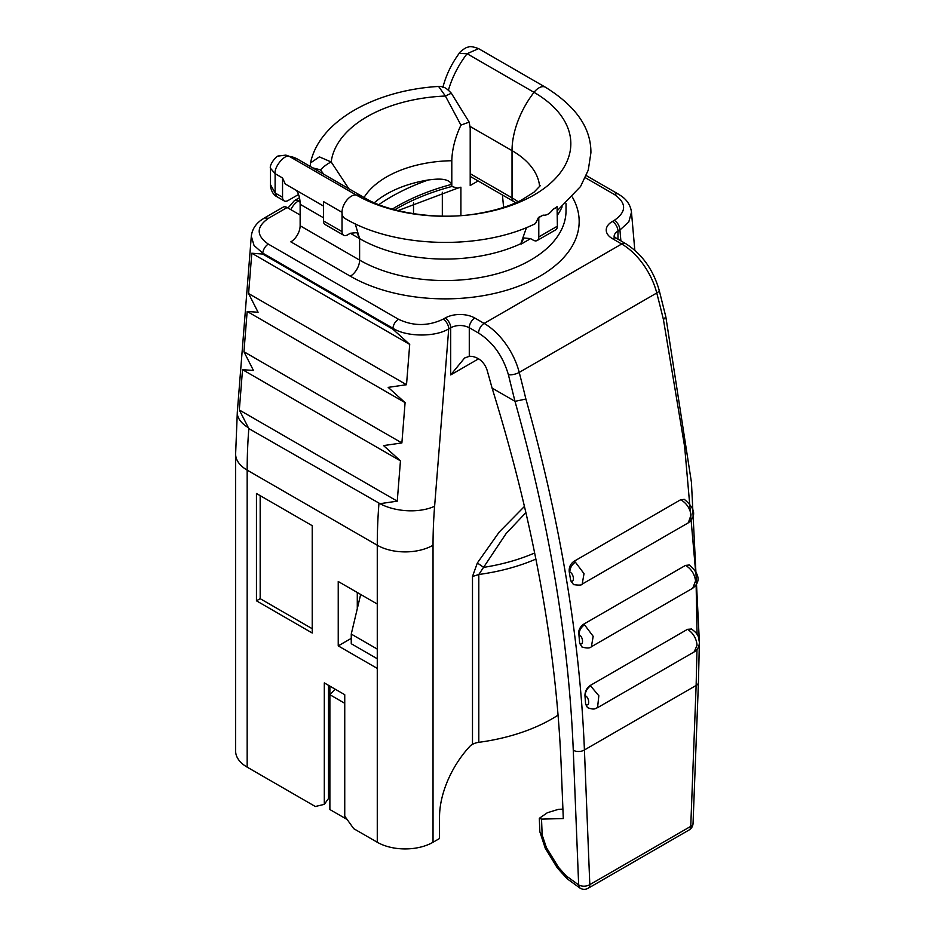 <?xml version="1.0" encoding="UTF-8"?>
<svg xmlns="http://www.w3.org/2000/svg" width="935" height="935" viewBox="0 0 935 935"><rect width="100%" height="100%" fill="white"/><g stroke="black" fill="none" stroke-linecap="round" stroke-linejoin="round"><path stroke-width="1.4" d="M357.287 608.673L357.287 592.498M260.175 495.643L260.175 598.669L312.22 628.717M256.459 493.505L256.459 600.808L312.22 633.007L312.22 525.692L256.459 493.505M260.175 598.669L256.459 600.808M377.272 604.033L377.272 545.234L247.167 470.118A39.434 22.767 180 0 1 235.62 454.024L235.62 751.05A39.434 22.767 0 0 0 247.167 767.144L315.34 806.508L324.305 804.357L324.305 682.901L344.746 694.705L344.746 816.162L353.71 828.655L377.272 842.26L377.272 604.033L338.236 581.5L338.236 645.886L377.272 668.42M324.305 804.357L328.477 798.537L328.477 685.32M377.272 658.766L351.256 643.736L351.256 634.082L360.676 594.45M351.256 638.371L338.236 645.886M296.465 190.448A39.434 22.767 -60 0 1 298.546 194.492L288.12 200.499A7.889 4.558 -60 0 1 284.182 200.896L276.748 196.607L275.112 192.996L275.112 173.676L270.495 168.288M284.182 200.896A7.889 4.558 -60 0 1 282.545 197.285L275.112 192.996L270.495 184.662L270.495 168.382M557.377 206.869L553.053 209.37A145.79 84.173 180 0 0 557.073 206.705L557.377 226.188A7.889 4.558 -120 0 1 555.741 229.8L537.158 240.529A7.889 4.558 -120 0 1 533.219 240.143L530.612 238.635L524.044 237.981L520.818 243.708L526.499 227.556M537.158 240.529A7.889 4.558 -120 0 0 538.794 236.917L538.794 217.61L543.118 215.108A145.79 84.173 180 0 1 538.49 217.434L538.794 217.61M553.053 209.37C549.687 213.776 546.379 215.693 543.118 215.108M525.891 512.602L506.209 533.429L478.802 574.487L478.802 742.332A152.452 88.019 180 0 0 558.09 715.123M285.818 155.117L289.301 156.367A65.719 37.938 -60 0 1 297.681 159.195L285.818 155.105L278.63 156.04C276.83 155.023 268.836 165.098 270.495 168.417L270.495 168.417M282.545 197.285L282.545 177.966L285.269 183.985L323.44 206.027M566.026 203.479L566.026 210.737A120.919 69.809 0 0 1 491.389 275.229A120.919 69.809 0 0 1 359.613 260.105A13.148 7.585 -60 0 1 350.321 276.199L290.843 241.861A13.148 7.585 120 0 0 300.135 225.756L359.613 260.105L359.613 238.635L356.889 232.628L350.321 233.271L347.598 234.849A7.889 4.558 -60 0 1 343.659 235.234L325.064 224.505A7.889 4.558 -60 0 1 323.44 220.894L323.44 201.574L342.023 212.303A13.148 7.585 -60 0 1 351.326 196.21A13.148 7.585 -60 0 1 356.212 194.994A125.722 72.591 0 0 0 534.014 194.994A125.722 72.591 0 0 0 534.014 92.343L467.103 53.716L478.58 48.632C473.11 46.598 469.604 46.119 468.061 47.182C465.735 47.007 458.828 52.757 459.143 53.424L467.103 53.716A65.719 37.938 -60 0 0 448.438 90.146M343.659 235.234A7.889 4.558 -60 0 1 342.023 231.623L342.023 212.303A13.148 7.585 -60 0 0 344.746 218.322C394.827 248.289 481.139 250.568 535.475 223.594L538.49 217.434M350.321 233.271L359.613 238.635L355.207 223.804M530.612 238.635L521.321 244M535.884 559.083A152.452 88.019 180 0 1 478.802 574.487L472.491 576.509L477.353 562.975L483.664 567.37A150.699 87.002 180 0 0 534.656 552.982M472.491 576.509L472.491 744.365A13.148 7.585 180 0 1 478.802 742.332M472.491 744.365L470.772 745.359A70.966 40.976 120 0 0 439.532 817.05L439.532 838.508L433.034 842.26A39.434 22.767 180 0 1 377.272 842.26M380.007 503.684L248.827 428.592L239.325 409.986L397.246 501.16L380.007 503.684A39.434 20.476 4.5 0 0 434.611 506.267A486.282 280.757 120 0 0 433.034 545.234L433.034 842.26M239.325 409.986L242.527 369.676L253.455 370.47L243.953 351.759L247.167 311.46L258.083 312.255L248.593 293.543L251.795 253.233L262.712 254.04L392.829 329.155L409.717 344.419L406.515 384.717L388.189 387.37L405.089 402.634L401.886 442.945L383.56 445.586L400.46 460.85L397.246 501.16M251.795 253.233L409.717 344.419M248.593 293.543L406.515 384.717M247.459 311.635L405.089 402.634M243.953 351.759L401.886 442.945M242.527 369.676L400.46 460.85M562.917 809.149L558.487 809.313L547.337 812.749L539.32 818.312L541.529 819.107L563.291 818.569L561.152 765.111C556.243 646.249 533.219 520.585 492.079 388.083A1235.427 713.276 -120 0 0 487.228 370.646A13.148 7.585 -120 0 0 478.568 358.83A26.285 15.17 -120 0 0 469.276 356.34L469.276 327.706C463.082 324.761 456.888 324.761 450.693 327.706L448.73 328.839C435.278 337.278 406.339 336.997 392.899 328.267L392.829 329.155M634.818 250.253L631.476 212.21L628.752 222.004L619.928 229.998C619.578 225.908 617.719 222.694 614.353 220.333C626.637 211.719 626.672 203.117 614.459 194.527A7.889 4.558 -60 0 1 618.374 194.118L586.28 175.593M434.611 506.267L448.73 328.839A7.889 4.558 60 0 0 443.155 319.174C428.218 326.268 413.317 326.292 398.439 319.232C395.318 321.359 393.471 324.375 392.899 328.267L262.782 253.151L254.063 245.554L251.305 236.239L237.326 411.926L235.62 454.024M298.546 194.492A39.434 22.767 -60 0 1 300.135 204.298L300.135 225.756M539.32 818.312L539.857 831.788L542.16 834.978L546.391 847.566L545.234 848.174L557.377 867.996L567.089 878.725L566.154 875.85L578.66 884.931A7.889 4.757 -2.3 0 0 589.81 884.639A7.889 4.558 -120 0 1 588.173 888.25A7.889 7.889 0 0 1 579.606 887.806L567.089 878.725M478.568 358.83L450.693 374.923L464.59 358.011L469.276 356.34M300.135 215.027L287.127 207.523A7.889 4.558 -120 0 0 283.188 207.126L264.5 217.913L268.438 218.311C256.155 226.924 256.12 235.526 268.333 244.117A7.889 4.558 -60 0 0 262.782 253.151L262.712 254.04M696.996 649.474L696.131 685.46L584.422 749.963A7.889 4.757 177.7 0 1 573.272 750.244C568.749 639.914 549.324 523.6 514.975 401.302L492.079 388.083M514.975 401.302L508.395 374.713C502.925 356.13 492.979 342.257 478.568 333.07L469.276 327.706A7.889 4.558 -60 0 1 474.851 318.052A21.026 12.143 0 0 0 445.118 318.052A7.889 4.558 60 0 1 450.693 327.706L450.693 374.923M578.566 634.549C578.403 630.225 580.051 626.801 583.51 624.288L685.472 565.418L689.317 564.985C699.684 574.02 700.818 581.757 692.765 588.197L591.399 646.728L593.176 636.303L584.504 624.79C581.021 627.256 579.162 630.576 578.929 634.736L579.653 643.338C584.013 646.471 583.136 636.057 578.929 634.736M582.131 647.078L579.653 643.338M692.741 588.208L695.558 580.997C694.717 574.534 691.69 569.508 686.465 565.932L685.472 565.418M573.599 584.667L570.736 580.764L569.228 571.811C568.866 567.405 570.408 563.934 573.845 561.409L680.505 499.828L684.256 499.348M684.28 499.36C695.208 508.219 696.563 516.038 688.324 522.817L582.189 584.094L584.024 573.646L575.352 562.134C571.881 564.6 570.023 567.907 569.777 572.08L569.228 571.811M688.3 522.829L691.058 514.975C690.03 508.757 687.026 503.953 682.012 500.552L680.505 499.828M620.887 240.868L619.928 229.998L617.965 231.132A7.889 4.558 60 0 0 612.39 221.466A21.026 12.143 0 0 0 612.39 238.635L621.693 244A52.57 30.352 60 0 1 656.767 292.994A1314.283 758.799 60 0 1 663.441 319.63L665.837 316.848L659.14 290.107C653.109 269.432 641.948 253.934 625.632 243.614A7.889 4.558 120 0 0 621.693 244L484.143 323.417L474.851 318.052M663.441 319.63L684.654 446.813L695.535 570.654M696.131 584.959L697.066 634.397M693.045 823.454L698.433 682.538A7.889 4.348 2.2 0 1 696.131 685.46L690.743 826.365A7.889 4.558 -120 0 1 689.107 829.976A7.889 7.889 0 0 0 693.045 823.454A7.889 4.348 -177.8 0 1 690.743 826.365L589.81 884.639L584.422 749.963C579.899 639.002 560.392 522.022 525.891 399.035L515.056 401.337M590.219 685.484L598.832 695.745L597.547 707.69C594.777 708.426 595.081 710.343 587.496 707.631L585.626 704.172L584.948 695.605C584.994 691.316 586.748 687.938 590.219 685.484L687.47 629.337L691.561 629.021M687.47 629.337L687.95 629.594C693.384 633.322 696.423 638.547 697.066 645.29L694.167 651.905M585.626 704.172C590.09 707.713 589.459 697.031 585.111 695.687L584.948 695.593M478.124 180.946L470.2 185.516L470.2 127.966L469.171 122.123L460.943 125.115L445.399 96.024L451.325 93.219C444.3 85.599 441.636 86.745 438.585 86.441L445.399 96.024A123.549 71.329 180 0 0 331.189 161.977L349.363 189.536M323.674 174.202L320.495 169.866L312.664 167.844M460.943 125.115C455.146 137.515 452.096 149.39 451.804 160.727L451.804 186.486L457.776 188.157L460.908 187.175L460.908 215.541M503.614 207.395L502.422 194.983M374.351 202.743A95.943 55.387 0 0 1 428.277 179.976C435.874 179.076 447.853 177.369 451.804 184.335A189.91 109.64 180 0 0 392.291 209.124M320.495 169.866C323.802 166.43 327.367 163.8 331.189 161.977L319.384 156.87L310.525 162.947L310.326 166.488M329.88 701.145L328.477 700.338M328.477 725.56L329.88 724.754M344.746 703.295L329.88 694.705L329.88 686.126M347.13 819.492L329.88 809.535L329.88 694.705L335.127 689.165M377.272 649.1L351.256 634.082M413.515 213.729L413.515 202.883M329.88 763.93L329.88 787.539M557.377 226.188L538.794 236.917M433.034 545.234A39.434 22.767 0 0 1 377.272 545.234A525.715 303.524 -60 0 1 378.932 503.708M247.167 767.144L247.167 470.118A525.715 303.524 -60 0 1 248.827 428.592M282.545 177.966L275.112 173.676C273.943 167.073 284.556 154.123 289.301 156.367L356.212 194.994A65.719 37.938 -60 0 1 364.592 197.823C387.932 212.385 438.889 221.057 479.573 213.262C496.321 210.246 510.218 205.887 521.227 200.207L533.99 192.201L540.395 185.562M323.44 220.894L342.023 231.623M557.377 210.562L580.553 186.509L588.267 170.1L590.908 152.791C591.13 128.048 575.995 106.204 545.479 87.259A13.148 7.585 120 0 0 534.014 92.343A65.719 37.938 120 0 0 512.029 150.64L470.153 126.47M477.353 562.975L499.232 532.038L524.453 506.431M247.892 427.4A39.434 20.476 -175.5 0 1 237.326 411.926M359.613 238.635A120.919 69.809 0 0 0 520.818 243.708M557.377 215.202A120.919 69.809 0 0 0 562.122 206.857M539.635 186.696A94.634 54.627 0 0 0 512.029 150.64L512.029 197.858A7.889 4.558 120 0 0 513.654 201.469L515.828 202.766M518.107 201.726A94.634 54.627 0 0 0 512.029 197.858L470.2 173.711M614.12 236.356A13.148 7.585 180 0 1 617.965 231.132L617.965 239.196M323.44 217.75L300.135 204.298M573.272 750.244L578.66 884.931L579.606 887.806M546.391 847.566L558.534 867.376L557.377 867.996M541.529 819.107L542.16 834.978M558.534 867.376L566.154 875.85M614.459 194.527L585.357 177.72M612.39 221.466L614.353 220.333M612.39 238.635A7.889 4.558 -60 0 1 616.34 238.25L614.12 236.497M478.568 333.07A7.889 4.558 -60 0 1 484.143 323.417A52.57 30.352 60 0 1 519.229 372.399A1314.283 758.799 60 0 1 525.891 399.035M443.155 319.174L445.118 318.052M398.439 319.232L268.333 244.117M287.127 207.523L268.438 218.311M350.321 276.199A134.056 77.395 0 0 0 515.477 287.349A134.056 77.395 0 0 0 572.372 197.133M508.395 374.713A7.889 2.793 -14.5 0 0 519.229 372.399L656.767 292.994A7.889 2.793 -14.5 0 0 659.14 290.107M584.504 624.79L583.51 624.288M575.352 562.134L573.845 561.409M570.736 580.764C574.955 583.51 573.868 573.377 569.777 572.08M590.686 685.741C587.203 688.207 585.345 691.526 585.111 695.687M290.843 209.662A13.148 7.585 -60 0 1 298.277 201.083A7.889 4.558 -120 0 0 294.338 200.686L287.98 208.014M299.89 200.148L298.277 201.083L300.065 202.112M451.804 186.486A189.91 109.64 0 0 0 394.734 209.802M451.804 160.727A95.943 55.387 0 0 0 364.031 197.507M442.325 192.283L442.325 216.114M428.277 179.976A197.799 114.199 0 0 0 378.862 204.613M276.748 196.607C271.056 193.767 270.121 185.06 270.484 184.674L270.484 184.674M459.143 53.424C451.395 64.001 445.96 75.396 442.828 87.586M545.479 87.259L478.568 48.62M364.592 197.823L297.681 159.195M470.2 176.388L513.654 201.469M539.857 831.788L545.234 848.174M631.487 212.245C630.669 205.817 627.467 200.546 621.892 196.42L618.386 194.129M264.511 217.913L261.099 220.134C255.348 224.342 252.088 229.718 251.293 236.274M616.34 238.25L625.632 243.614M689.107 829.976L588.173 888.25M591.364 646.74C589.973 648.341 586.806 648.411 581.874 646.962M582.225 584.071C582.002 585.216 579.034 585.38 573.33 584.562M665.837 316.848L691.444 482.367L699.357 641.515M699.345 643.397L698.433 682.538M691.409 628.939C699.614 634.947 698.129 636.922 699.38 642.158C699.31 646.564 697.592 649.802 694.237 651.87L597.547 707.69M299.481 197.717L294.338 200.686M457.507 188.215L397.948 210.62M469.171 122.123L451.325 93.219M310.525 162.947C319.115 121.141 374.841 90.216 438.573 86.441"/></g></svg>
